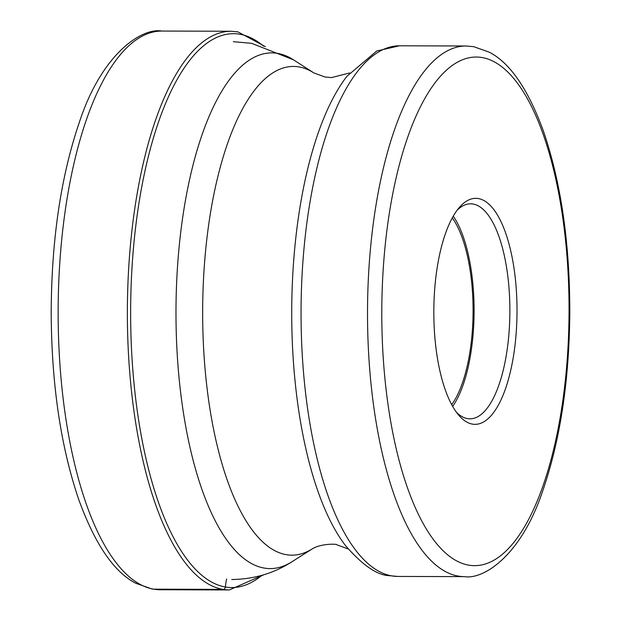 <?xml version="1.0" encoding="UTF-8"?>
<svg xmlns="http://www.w3.org/2000/svg" width="621" height="621" viewBox="0 0 621 621"><rect width="100%" height="100%" fill="white"/><g stroke="black" fill="none" stroke-linecap="round" stroke-linejoin="round"><path stroke-width="0.93" d="M472.465 424.12A113.006 41.599 -89.8 0 1 458.632 415.069A113.006 41.599 -89.8 0 1 433.823 311.222A113.006 41.599 -89.8 0 1 459.261 207.53A113.006 41.599 -89.8 0 1 478.372 198.573A113.006 41.599 -89.8 0 1 516.913 318.565A113.006 41.599 -89.8 0 1 472.465 424.12M452.274 217.893A104.755 38.564 -89.8 0 1 473.078 311.338A104.755 38.564 -89.8 0 1 451.708 404.659M452.67 406.398A107.503 39.573 90.2 0 0 474.095 311.338A107.503 39.573 90.2 0 0 453.245 216.162M457.103 210.247A107.503 39.573 -89.8 0 1 470.633 203.828A107.503 39.573 -89.8 0 1 473.117 204.045A107.503 39.573 -89.8 0 1 509.849 314.824A107.503 39.573 -89.8 0 1 469.981 418.833A107.503 39.573 -89.8 0 1 467.497 418.616A107.503 39.573 -89.8 0 1 456.489 412.336M153.682 589.174A279.349 102.838 -89.8 0 1 58.227 301.309A279.349 102.838 -89.8 0 1 161.825 31.05C142.457 27.495 102.186 52.684 79.395 122.143C60.897 176.286 51.496 239.784 51.194 312.635C51.535 384.197 60.711 446.468 78.712 499.455C94.943 544.136 113.977 572.073 135.789 583.259L152.083 589.026L160.14 589.74A279.349 102.838 -89.8 0 1 153.682 589.174L222.9 589.376A2.593 2.406 -80.1 0 0 225.361 586.992A56.775 52.684 99.9 0 1 226.665 578.966M265.415 46.66L237.874 31.865L231.043 31.26A279.349 102.838 90.2 0 0 127.445 301.519A279.349 102.838 90.2 0 0 222.9 589.376A279.349 102.838 90.2 0 0 229.359 589.95L160.14 589.74M263.459 46.07A276.943 101.953 90.2 0 0 239.838 34.233A276.943 101.953 -89.8 0 0 130.907 292.918A276.943 101.953 -89.8 0 0 225.361 586.992A276.943 101.953 90.2 0 0 261.86 575.341M482.067 57.543A254.323 93.624 90.2 0 0 382.031 295.091A254.323 93.624 90.2 0 0 468.77 565.149A254.323 93.624 90.2 0 0 568.813 327.601A254.323 93.624 90.2 0 0 482.067 57.543M458.259 576.094A265.322 97.676 90.2 0 0 464.392 576.637C483.146 579.828 520.856 556.315 542.599 491.234C559.995 441.073 569.061 382.055 569.806 314.179C569.938 244.006 561.151 183.009 543.445 131.186C528.23 89.401 510.214 63.078 489.379 52.226L473.722 46.676L465.998 45.993A265.322 97.676 90.2 0 0 367.593 302.683A265.322 97.676 90.2 0 0 458.259 576.094M391.797 575.892A265.322 97.676 -89.8 0 1 301.131 302.481A265.322 97.676 -89.8 0 1 399.528 45.791L376.706 51.015L346.914 76.329A259.989 95.712 -89.8 0 0 291.723 310.787A259.989 95.712 -89.8 0 0 345.493 545.58C362.625 565.296 377.257 575.333 389.398 575.683L397.929 576.435A265.322 97.676 -89.8 0 1 391.797 575.892M349.615 72.968L331.591 77.586L325.078 77.012L313.908 72.952A244.371 89.96 90.2 0 0 299.012 66.921A244.371 89.96 90.2 0 0 202.888 295.177A244.371 89.96 90.2 0 0 286.234 554.662A244.371 89.96 90.2 0 0 312.464 548.754L291.847 561.819A257.855 94.92 -89.8 0 1 264.173 568.06A257.855 94.92 -89.8 0 1 176.224 294.253A257.855 94.92 -89.8 0 1 277.649 53.398A257.855 94.92 -89.8 0 1 293.368 59.763L251.575 43.307L233.372 41.708M229.359 589.95L263.824 574.759M231.043 31.26L161.825 31.05M465.998 45.993L399.528 45.791M348.179 548.964L336.854 544.803C337.257 543.771 320.987 543.484 312.464 548.754M231.749 579.517C253.88 579.238 273.915 573.338 291.847 561.819M313.908 72.952L293.368 59.763M464.392 576.637L397.929 576.435"/></g></svg>
